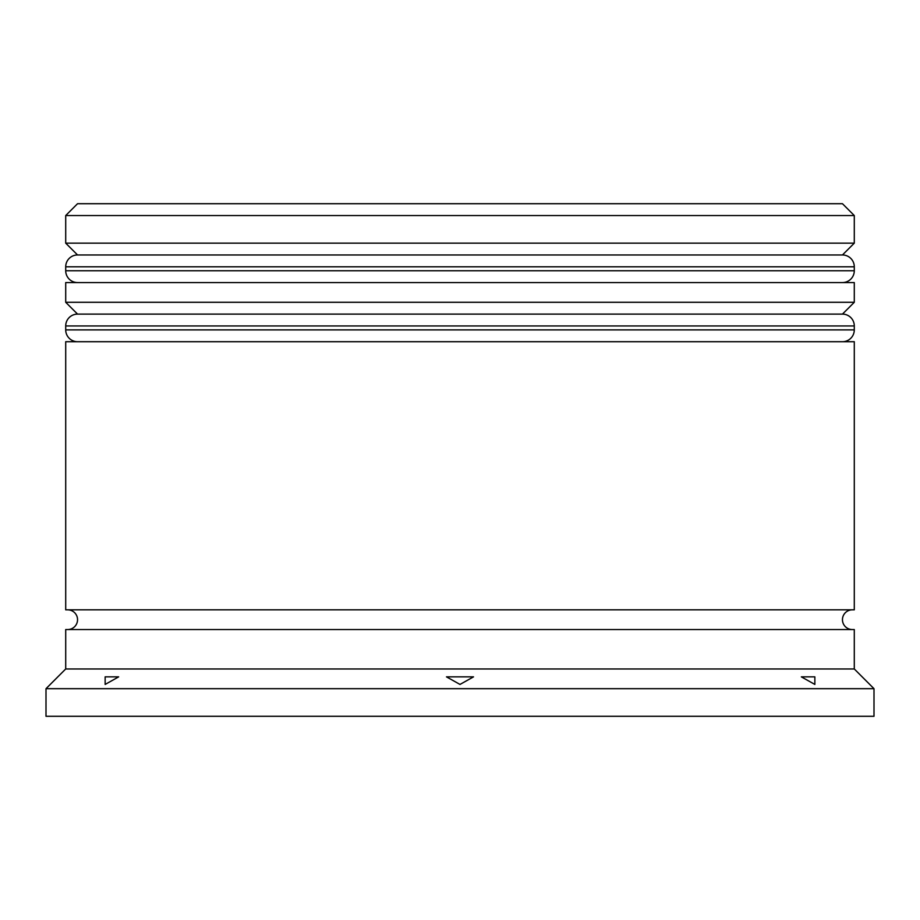 <?xml version="1.0" encoding="UTF-8"?>
<svg xmlns="http://www.w3.org/2000/svg" width="920" height="920" viewBox="0 0 920 920"><rect width="100%" height="100%" fill="white"/><g stroke="black" fill="none" stroke-linecap="round" stroke-linejoin="round"><path stroke-width="1.38" d="M854.289 266.8L65.711 266.8A11.833 11.833 0 0 1 77.544 254.966L65.711 243.144L854.289 243.144L842.456 254.966L77.544 254.966L842.456 254.966A11.833 11.833 0 0 1 854.289 266.8L854.289 270.744A11.833 11.833 0 0 1 842.456 282.566M77.544 282.566A11.833 11.833 0 0 1 65.711 270.744L854.289 270.744M65.711 266.8L65.711 270.744M854.289 325.945L65.711 325.945A11.833 11.833 0 0 1 77.544 314.111L65.711 302.289L854.289 302.289L842.456 314.111L77.544 314.111L842.456 314.111A11.833 11.833 0 0 1 854.289 325.945L854.289 329.889A11.833 11.833 0 0 1 842.456 341.711M77.544 341.711A11.833 11.833 0 0 1 65.711 329.889L854.289 329.889M65.711 325.945L65.711 329.889M67.689 629.544A9.855 9.855 0 0 0 77.544 619.689A9.855 9.855 0 0 0 67.689 609.833M852.311 629.544A9.855 9.855 0 0 1 842.456 619.689A9.855 9.855 0 0 1 852.311 609.833M65.711 215.544L77.544 203.711L842.456 203.711L854.289 215.544L65.711 215.544L65.711 243.144M801.331 676.856L814.856 684.434L814.856 676.856L814.856 684.434L801.331 676.856L814.856 676.856L801.331 676.856M460 684.434L473.524 676.856L460 684.434L446.476 676.856L460 684.434M446.476 676.856L473.524 676.856L446.476 676.856M105.144 676.856L105.144 684.434L118.668 676.856L105.144 684.434L105.144 676.856L118.668 676.856L105.144 676.856M65.711 668.966L65.711 629.544L854.289 629.544L854.289 668.966L65.711 668.966L46 688.689L46 716.289L874 716.289L874 688.689L46 688.689M854.289 668.966L874 688.689M854.289 215.544L854.289 243.144M854.289 302.289L854.289 282.566L65.711 282.566L65.711 302.289M854.289 341.711L65.711 341.711L65.711 609.833L854.289 609.833L854.289 341.711"/></g></svg>

